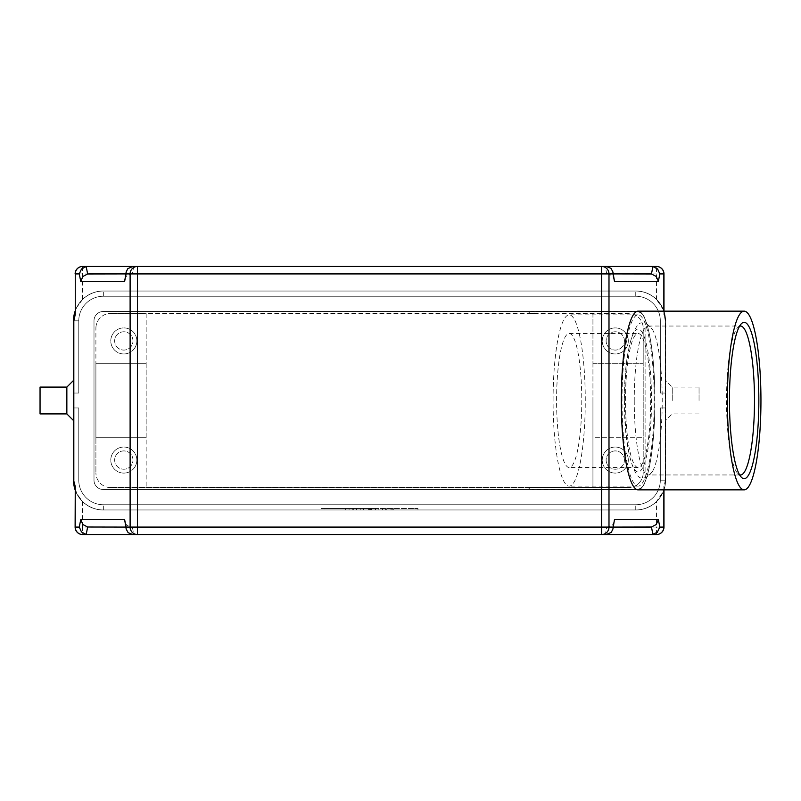 <?xml version="1.0" encoding="UTF-8"?>
<svg xmlns="http://www.w3.org/2000/svg" width="801" height="801" viewBox="0 0 801 801"><rect width="100%" height="100%" fill="white"/><g stroke="black" fill="none" stroke-linecap="round" stroke-linejoin="round"><path stroke-width="0.6" stroke-dasharray="4 3" d="M672.239 400.5L672.239 387.093L672.239 400.5M665.541 400.5L665.541 380.395L665.541 400.5M699.043 400.5L699.043 387.093L699.043 400.5M66.853 387.093L66.853 413.907M665.271 480.179L663.318 491.454L656.53 501.516A29.787 29.787 0 0 1 635.754 509.957L103.339 509.957A29.787 29.787 0 0 1 73.562 480.179L73.562 320.821A29.787 29.787 0 0 1 103.339 291.043L635.754 291.043A29.787 29.787 0 0 1 665.541 320.821L663.318 309.546L665.271 320.821L665.271 480.179L665.541 320.821A29.787 29.787 0 0 0 635.754 291.043A29.787 29.787 0 0 1 656.53 299.484L656.53 266.463M40.05 387.093L40.05 413.907M75.114 489.691A29.787 29.787 0 0 0 103.339 509.957L635.754 509.957L103.339 509.957A29.787 29.787 0 0 1 82.563 501.516L76.826 493.736L75.114 488.109M601.671 534.537L137.422 534.537L601.671 534.537M663.488 491.043L665.541 480.179L665.541 320.821A29.787 29.787 0 0 0 635.754 291.043L103.339 291.043L635.754 291.043A29.787 29.787 0 0 1 665.541 320.821A29.787 29.787 0 0 0 635.754 291.043L103.339 291.043A29.787 29.787 0 0 0 75.114 311.309L76.826 307.264L82.563 299.484A29.787 29.787 0 0 1 103.339 291.043L635.754 291.043A29.787 29.787 0 0 1 665.541 320.821A29.787 29.787 0 0 0 635.754 291.043L103.339 291.043A29.787 29.787 0 0 0 73.562 320.821A29.787 29.787 0 0 1 103.339 291.043L635.754 291.043A29.787 29.787 0 0 1 665.541 320.821A29.787 29.787 0 0 0 635.754 291.043L103.339 291.043A29.787 29.787 0 0 0 73.562 320.821L73.562 393.051L78.768 393.051L78.768 320.821A24.571 24.571 0 0 1 103.339 296.25L635.754 296.25A24.571 24.571 0 0 1 660.324 320.821L660.324 393.051L660.324 320.821A24.571 24.571 0 0 0 635.754 296.25L103.339 296.25A24.571 24.571 0 0 0 78.768 320.821L78.768 393.051L73.562 393.051L73.562 320.821A29.787 29.787 0 0 1 103.339 291.043L635.754 291.043L103.339 291.043A29.787 29.787 0 0 0 73.562 320.821L73.562 393.051L78.768 393.051L78.768 320.821A24.571 24.571 0 0 1 103.339 296.25L635.754 296.25A24.571 24.571 0 0 1 660.324 320.821L660.324 393.051L665.541 393.051L660.324 393.051L660.324 320.821A24.571 24.571 0 0 0 635.754 296.25L103.339 296.25A24.571 24.571 0 0 0 78.768 320.821L78.768 393.051L73.562 393.051L73.562 320.821A29.787 29.787 0 0 1 103.339 291.043A29.787 29.787 0 0 0 73.562 320.821L73.562 393.051L78.768 393.051L78.768 320.821A24.571 24.571 0 0 1 103.339 296.25L635.754 296.25A24.571 24.571 0 0 1 660.324 320.821L660.324 393.051L665.541 393.051L660.324 393.051L660.324 320.821A24.571 24.571 0 0 0 635.754 296.25L103.339 296.25A24.571 24.571 0 0 0 78.768 320.821L78.768 393.051L73.562 393.051L73.562 480.179L73.562 407.949L78.768 407.949L78.768 480.179A24.571 24.571 0 0 0 103.339 504.75L635.754 504.75A24.571 24.571 0 0 0 660.324 480.179L660.324 407.949L665.541 407.949L660.324 407.949L660.324 480.179A24.571 24.571 0 0 1 635.754 504.75L103.339 504.75A24.571 24.571 0 0 1 78.768 480.179L78.768 407.949L73.562 407.949L73.562 480.179A29.787 29.787 0 0 0 103.339 509.957L635.754 509.957A29.787 29.787 0 0 0 665.541 480.179A29.787 29.787 0 0 1 635.754 509.957L103.339 509.957L635.754 509.957A29.787 29.787 0 0 0 665.541 480.179A29.787 29.787 0 0 1 635.754 509.957L103.339 509.957A29.787 29.787 0 0 1 73.562 480.179A29.787 29.787 0 0 0 103.339 509.957L635.754 509.957A29.787 29.787 0 0 0 665.541 480.179A29.787 29.787 0 0 1 635.754 509.957L103.339 509.957A29.787 29.787 0 0 1 73.562 480.179A29.787 29.787 0 0 0 103.339 509.957L635.754 509.957A29.787 29.787 0 0 0 665.541 480.179A29.787 29.787 0 0 1 635.754 509.957A29.787 29.787 0 0 0 665.541 480.179L660.324 480.179L660.324 407.949L665.541 407.949L660.324 407.949L660.324 480.179A24.571 24.571 0 0 1 635.754 504.75A24.571 24.571 0 0 0 660.324 480.179L660.324 407.949L665.541 407.949L660.324 407.949L660.324 480.179A24.571 24.571 0 0 1 635.754 504.75L103.339 504.75L635.754 504.75A24.571 24.571 0 0 0 660.324 480.179L660.324 407.949L665.541 407.949L660.324 407.949L660.324 480.179A24.571 24.571 0 0 1 635.754 504.75L103.339 504.75A24.571 24.571 0 0 1 78.768 480.179A24.571 24.571 0 0 0 103.339 504.75L635.754 504.75A24.571 24.571 0 0 0 660.324 480.179L665.541 480.179M75.114 312.891L75.614 309.957M137.422 266.463L601.671 266.463L137.422 266.463M663.488 309.957L656.53 299.484M606.287 534.537L605.296 534.537L606.717 527.088L613.296 527.088L125.797 527.088L131.384 527.088L126.708 525.246L124.756 521.601M125.797 527.088L132.375 527.088L133.797 534.537L132.806 534.537M607.709 273.912L125.797 273.912L613.296 273.912L607.709 273.912L612.385 275.754L614.347 279.399M606.717 273.912L605.296 266.463L606.287 266.463M132.806 266.463L133.797 266.463L132.375 273.912M124.756 279.399L126.708 275.754L131.384 273.912M614.347 521.601L612.385 525.246L607.709 527.088M132.976 340.926A9.151 9.151 0 0 0 123.825 331.774A9.151 9.151 0 0 0 114.663 340.926A9.151 9.151 0 0 0 123.825 350.087A9.151 9.151 0 0 0 132.976 340.926A9.151 9.151 0 0 0 123.825 331.774A9.151 9.151 0 0 0 114.663 340.926A9.151 9.151 0 0 0 123.825 350.087A9.151 9.151 0 0 0 132.976 340.926M136.851 340.926A13.026 13.026 0 0 0 123.825 327.899A13.026 13.026 0 0 0 110.788 340.926A13.026 13.026 0 0 0 123.825 353.962A13.026 13.026 0 0 0 136.851 340.926A13.026 13.026 0 0 0 123.825 327.899A13.026 13.026 0 0 0 110.788 340.926A13.026 13.026 0 0 0 123.825 353.962A13.026 13.026 0 0 0 136.851 340.926M624.43 460.074A9.151 9.151 0 0 0 615.278 450.913A9.151 9.151 0 0 0 606.117 460.074A9.151 9.151 0 0 0 615.278 469.226A9.151 9.151 0 0 0 624.43 460.074A9.151 9.151 0 0 0 615.278 450.913A9.151 9.151 0 0 0 606.117 460.074A9.151 9.151 0 0 0 615.278 469.226A9.151 9.151 0 0 0 624.43 460.074M628.304 460.074A13.026 13.026 0 0 0 615.278 447.038A13.026 13.026 0 0 0 602.242 460.074A13.026 13.026 0 0 0 615.278 473.101A13.026 13.026 0 0 0 628.304 460.074A13.026 13.026 0 0 0 615.278 447.038A13.026 13.026 0 0 0 602.242 460.074A13.026 13.026 0 0 0 615.278 473.101A13.026 13.026 0 0 0 628.304 460.074M132.976 460.074A9.151 9.151 0 0 0 123.825 450.913A9.151 9.151 0 0 0 114.663 460.074A9.151 9.151 0 0 0 123.825 469.226A9.151 9.151 0 0 0 132.976 460.074A9.151 9.151 0 0 0 123.825 450.913A9.151 9.151 0 0 0 114.663 460.074A9.151 9.151 0 0 0 123.825 469.226A9.151 9.151 0 0 0 132.976 460.074M136.851 460.074A13.026 13.026 0 0 0 123.825 447.038A13.026 13.026 0 0 0 110.788 460.074A13.026 13.026 0 0 0 123.825 473.101A13.026 13.026 0 0 0 136.851 460.074A13.026 13.026 0 0 0 123.825 447.038A13.026 13.026 0 0 0 110.788 460.074A13.026 13.026 0 0 0 123.825 473.101A13.026 13.026 0 0 0 136.851 460.074M624.43 340.926A9.151 9.151 0 0 0 615.278 331.774A9.151 9.151 0 0 0 606.117 340.926A9.151 9.151 0 0 0 615.278 350.087A9.151 9.151 0 0 0 624.43 340.926A9.151 9.151 0 0 0 615.278 331.774A9.151 9.151 0 0 0 606.117 340.926A9.151 9.151 0 0 0 615.278 350.087A9.151 9.151 0 0 0 624.43 340.926M628.304 340.926A13.026 13.026 0 0 0 615.278 327.899A13.026 13.026 0 0 0 602.242 340.926A13.026 13.026 0 0 0 615.278 353.962A13.026 13.026 0 0 0 628.304 340.926A13.026 13.026 0 0 0 615.278 327.899A13.026 13.026 0 0 0 602.242 340.926A13.026 13.026 0 0 0 615.278 353.962A13.026 13.026 0 0 0 628.304 340.926M532.064 311.148A89.352 16.791 90 0 0 528.33 313.381L535.789 313.381A89.352 16.791 90 0 0 532.064 311.148L638.107 311.148A89.352 16.791 -90 0 1 654.908 400.5A89.352 16.791 -90 0 1 638.107 489.852L532.064 489.852A89.352 16.791 90 0 0 535.789 487.619L592.94 487.619L592.94 400.5L592.94 487.619L528.33 487.619A89.352 16.791 90 0 0 532.064 489.852M622.017 400.5A85.637 16.09 -90 0 1 638.107 314.863A85.637 16.09 -90 0 1 654.207 400.5A85.637 16.09 -90 0 1 638.107 486.137A85.637 16.09 -90 0 1 622.017 400.5M553.08 400.5A85.637 16.09 -90 0 1 569.181 314.863A85.637 16.09 -90 0 1 585.271 400.5A85.637 16.09 -90 0 1 569.181 486.137A85.637 16.09 -90 0 1 553.08 400.5M650.702 400.5A67.014 12.596 -90 0 1 638.107 467.514A67.014 12.596 -90 0 1 625.511 400.5A67.014 12.596 -90 0 1 638.107 333.486A67.014 12.596 -90 0 1 650.702 400.5M581.776 400.5A67.014 12.596 -90 0 1 569.181 467.514A67.014 12.596 -90 0 1 556.585 400.5A67.014 12.596 -90 0 1 569.181 333.486A67.014 12.596 -90 0 1 581.776 400.5M739.583 326.197A74.463 13.997 90 0 0 737.821 327.409A74.463 13.997 90 0 0 726.507 400.5A74.463 13.997 90 0 0 737.821 473.591A74.463 13.997 90 0 0 739.583 474.803M634.242 400.5A74.463 13.997 90 0 0 648.229 474.963A74.463 13.997 90 0 0 652.485 471.449A74.463 13.997 90 0 0 662.227 400.5A74.463 13.997 90 0 0 652.485 329.551A74.463 13.997 90 0 0 648.229 326.037A74.463 13.997 90 0 0 634.242 400.5M638.107 311.148A89.352 16.791 -90 0 1 654.908 400.5A89.352 16.791 -90 0 1 638.107 489.852M528.33 487.619L535.789 487.619M592.94 313.381L592.94 487.619L110.788 487.619L628.304 487.619L592.94 487.619L592.94 437.726L643.203 437.726L643.203 472.73A14.889 14.889 0 0 1 628.304 487.619A14.889 14.889 0 0 0 643.203 472.73L643.203 328.27L643.203 363.274L592.94 363.274L592.94 313.381L628.304 313.381A14.889 14.889 0 0 1 643.203 328.27A14.889 14.889 0 0 0 628.304 313.381L110.788 313.381L146.162 313.381L146.162 363.274L95.9 363.274L95.9 328.27L95.9 472.73L95.9 437.726L146.162 437.726L146.162 363.274L95.9 363.274L95.9 437.726L146.162 437.726L146.162 487.619L146.162 313.381L592.94 313.381M535.789 313.381L528.33 313.381M592.94 363.274L592.94 437.726L643.203 437.726L643.203 363.274L592.94 363.274M95.9 328.27A14.889 14.889 0 0 1 110.788 313.381A14.889 14.889 0 0 0 95.9 328.27M110.788 487.619A14.889 14.889 0 0 1 95.9 472.73A14.889 14.889 0 0 0 110.788 487.619M605.296 266.463L133.797 266.463M606.717 527.088L132.375 527.088M133.797 534.537L605.296 534.537M382.578 509.957L382.578 508.475L393.752 508.475L382.578 508.475L382.578 509.957L385.371 509.957L382.578 509.957M392.82 509.957L385.371 509.957L393.752 509.957L392.82 509.957L392.82 508.475L392.82 509.957M390.958 509.957L386.302 509.957L390.958 509.957L386.302 509.957L386.302 508.475L386.302 509.957L393.752 509.957L390.958 509.957L390.958 508.475L390.958 509.957M386.302 509.957L386.302 508.475L386.302 509.957M345.351 508.475L349.076 508.475L345.351 508.475L345.351 509.957L349.076 509.957L345.351 509.957L345.351 508.475M349.076 509.957L349.076 508.475L349.076 509.957M324.866 508.475L414.227 508.475L324.866 508.475L324.866 509.957L369.551 509.957L369.551 508.475L417.952 508.475L321.141 508.475L378.853 508.475L360.24 508.475L369.551 508.475L369.551 509.957L414.227 509.957L414.227 508.475M414.227 509.957L324.866 509.957M321.141 509.957L417.952 509.957L321.141 509.957L321.141 508.475M369.551 509.957L369.551 508.475L369.551 509.957L360.24 509.957L360.24 508.475L360.24 509.957L369.551 509.957L369.551 508.475L369.551 509.957L378.853 509.957L369.551 509.957M417.952 509.957L417.952 508.475M352.79 508.475L371.414 508.475L352.79 508.475L352.79 509.957L371.414 509.957L352.79 509.957L352.79 508.475M356.515 509.957L356.515 508.475L356.515 509.957M363.964 509.957L363.964 508.475L363.964 509.957M375.128 509.957L375.128 508.475L375.128 509.957M378.853 509.957L378.853 508.475L378.853 509.957M665.541 393.051L660.324 393.051L665.541 393.051L660.324 393.051L660.324 320.821L660.324 393.051L665.541 393.051M75.114 311.168A29.787 29.787 0 0 1 103.309 291.003L635.794 291.003A29.787 29.787 0 0 1 665.571 320.79L665.571 480.21A29.787 29.787 0 0 1 635.794 509.997L103.309 509.997A29.787 29.787 0 0 1 73.522 480.21A29.787 29.787 0 0 0 103.339 509.957A29.787 29.787 0 0 1 73.562 480.179L73.522 320.79L78.768 320.821A24.571 24.571 0 0 1 103.339 296.25L635.754 296.25A24.571 24.571 0 0 1 660.324 320.821A24.571 24.571 0 0 0 635.754 296.25L103.339 296.25A24.571 24.571 0 0 0 78.768 320.821L78.768 393.051L78.768 320.821L73.562 320.821A29.787 29.787 0 0 1 103.309 291.003L635.794 291.003A29.787 29.787 0 0 1 665.571 320.79L665.571 480.21A29.787 29.787 0 0 1 635.794 509.997L103.309 509.997A29.787 29.787 0 0 1 75.114 489.832M78.768 393.051L73.562 393.051L78.768 393.051M73.562 407.949L78.768 407.949L78.768 480.179L78.768 407.949L73.562 407.949L78.768 407.949L78.768 480.179A24.571 24.571 0 0 0 103.339 504.75A24.571 24.571 0 0 1 78.768 480.179L78.768 407.949L73.562 407.949L78.768 407.949L78.768 480.179A24.571 24.571 0 0 0 103.339 504.75L635.754 504.75L103.339 504.75A24.571 24.571 0 0 1 78.768 480.179L78.768 407.949L73.562 407.949M73.522 420.565L73.522 380.435M645.095 320.79L645.095 480.21L645.095 320.79A9.312 9.312 0 0 0 635.794 311.479L103.309 311.479A9.312 9.312 0 0 0 93.997 320.79L93.997 480.21A9.312 9.312 0 0 0 103.309 489.521L635.794 489.521A9.312 9.312 0 0 0 645.095 480.21A9.312 9.312 0 0 1 635.794 489.521L103.309 489.521A9.312 9.312 0 0 1 93.997 480.21L93.997 320.79A9.312 9.312 0 0 1 103.309 311.479L635.794 311.479A9.312 9.312 0 0 1 645.095 320.79M624.67 400.5A71.489 13.437 90 0 0 638.107 471.989A71.489 13.437 90 0 0 651.543 400.5A71.489 13.437 90 0 0 638.107 329.011A71.489 13.437 90 0 0 624.67 400.5M75.114 527.088L82.563 527.088L82.563 534.537M656.53 534.537L656.53 527.088L663.979 527.088M663.849 486.537L663.849 489.852M82.563 266.463L82.563 273.912L75.114 273.912M663.979 273.912L82.563 273.912L82.563 299.484M663.849 311.148L663.849 314.463M82.563 501.516L82.563 527.088L656.53 527.088L656.53 501.516M385.371 509.957L385.371 508.475L385.371 509.957M391.889 509.957L391.889 508.475L391.889 509.957M353.722 509.957L353.722 508.475M368.62 509.957L368.62 508.475M370.483 509.957L370.483 508.475M375.499 509.957L375.499 508.475M363.594 509.957L363.594 508.475M635.754 296.25L635.754 291.043L635.754 296.25M103.339 296.25L103.339 291.043L103.339 296.25M78.768 320.821L73.562 320.821L78.768 320.821M635.754 509.957L635.754 504.75L635.754 509.957M103.339 509.957L103.339 504.75L103.339 509.957M652.485 471.449C648.209 476.505 645.246 478.547 643.593 477.566C635.253 483.063 623.639 450.172 624.57 400.5C623.639 350.828 635.253 317.937 643.593 323.434C645.246 322.453 648.209 324.495 652.485 329.551M699.043 387.093L672.239 387.093L665.541 380.395M663.979 488.109L663.979 489.852M663.979 311.148L663.979 312.891M638.107 314.863L569.181 314.863M638.107 467.514L569.181 467.514M741.346 477.246L737.821 473.591M740.494 474.963L648.229 474.963M648.229 326.037L740.494 326.037M737.821 327.409L741.346 323.754M569.181 333.486L638.107 333.486M638.107 486.137L569.181 486.137M75.114 489.271L75.584 490.653M699.043 413.907L672.239 413.907L665.541 420.605M393.752 508.475L393.752 509.957M371.414 508.475L371.414 509.957"/><path stroke-width="1.2" d="M66.853 413.907L66.853 387.093L40.05 387.093L40.05 413.907L66.853 413.907L73.562 420.605M73.522 380.435L73.522 320.79A29.787 29.787 0 0 1 75.114 311.309L73.562 320.821L73.562 480.179L75.034 489.441M73.822 480.179L73.822 320.821L75.254 314.463L75.254 273.912L79.289 273.912L80.721 281.361L124.646 281.361L126.067 273.912L130.112 273.912L130.112 527.088L126.067 527.088L126.178 529.05L128.14 532.695L132.806 534.537L137.422 534.537L82.563 534.537L87.199 534.537L86.198 534.467L87.629 527.018L82.903 524.545L80.721 519.639L79.289 527.088L75.114 527.088L75.254 486.537L73.562 480.179A29.787 29.787 0 0 0 75.114 489.691M663.849 489.852L663.849 527.088L659.804 527.088L657.261 532.355L651.904 534.537L656.53 534.537L601.671 534.537L606.287 534.537L611.293 532.355L612.915 529.05L614.457 519.639L612.915 529.05M75.254 314.463L75.254 273.912A7.449 7.309 90 0 1 82.563 266.463L137.422 266.463L132.806 266.463L127.81 268.645L126.178 271.95L124.646 281.361M79.289 527.088L81.482 531.994L86.198 534.467M87.199 534.537L137.422 534.537L137.422 527.088L130.112 527.088A7.449 7.309 90 0 0 137.422 534.537L601.671 534.537A7.449 7.309 -90 0 0 608.99 527.088L608.99 273.912A7.449 7.309 -90 0 0 601.671 266.463L137.422 266.463A7.449 7.309 90 0 0 130.112 273.912L613.025 273.912L612.915 271.95L610.963 268.305L606.287 266.463L601.671 266.463L656.53 266.463L651.904 266.463L652.895 266.533L651.473 273.982L656.189 276.455L658.382 281.361L659.804 273.912L657.621 269.006L652.895 266.533M651.473 273.982L613.296 273.912L650.472 273.912M88.621 273.912L125.797 273.912L87.629 273.982L86.198 266.533L87.199 266.463L82.563 266.463A7.449 7.449 0 0 0 75.114 273.912M80.721 281.361L82.903 276.455L87.629 273.982M650.472 527.088L613.296 527.088L651.473 527.018L652.895 534.467M659.804 527.088L658.382 519.639L656.189 524.545L651.473 527.018M87.629 527.018L125.797 527.088M79.289 273.912L81.482 269.006L86.198 266.533M638.107 489.852A89.352 16.791 -90 0 1 621.316 400.5A89.352 16.791 -90 0 1 638.107 311.148A89.352 16.791 -90 0 0 621.316 400.5A89.352 16.791 -90 0 0 638.107 489.852L744.159 489.852A89.352 16.791 -90 0 1 727.358 400.5A89.352 16.791 -90 0 1 744.159 311.148A89.352 16.791 -90 0 1 760.95 400.5A89.352 16.791 -90 0 1 744.159 489.852M758.847 400.5A78.188 14.698 -90 0 1 741.346 477.246A78.188 14.698 -90 0 1 729.461 400.5A78.188 14.698 -90 0 1 741.346 323.754A78.188 14.698 -90 0 1 758.847 400.5M739.583 474.803A74.463 13.997 90 0 0 740.494 474.963A74.463 13.997 90 0 0 754.492 400.5A74.463 13.997 90 0 0 740.494 326.037A74.463 13.997 90 0 0 739.583 326.197M73.822 320.821L73.522 420.565M126.178 529.05L124.646 519.639L80.721 519.639M612.915 271.95L614.457 281.361L658.382 281.361M126.067 273.912L126.178 271.95M87.199 266.463L137.422 266.463L137.422 527.088L613.025 527.088M651.904 534.537L601.671 534.537L601.671 266.463L651.904 266.463M75.114 489.832A29.787 29.787 0 0 1 73.522 480.21M73.522 320.79A29.787 29.787 0 0 1 75.114 311.168M75.114 527.088A7.449 7.449 0 0 0 82.563 534.537A7.449 7.309 90 0 1 75.254 527.088L75.254 486.537M663.979 527.088L663.849 527.088A7.449 7.309 -90 0 1 656.53 534.537A7.449 7.449 0 0 0 663.979 527.088L663.979 489.852M659.804 273.912L663.979 273.912L663.979 311.148M663.979 273.912A7.449 7.449 0 0 0 656.53 266.463A7.449 7.309 -90 0 1 663.849 273.912L663.849 311.148M126.067 527.088L124.646 519.639M658.382 519.639L614.457 519.639M613.025 273.912L614.457 281.361M744.159 311.148L638.107 311.148M73.732 480.179L75.114 489.271M73.562 380.395L66.853 387.093"/></g></svg>
